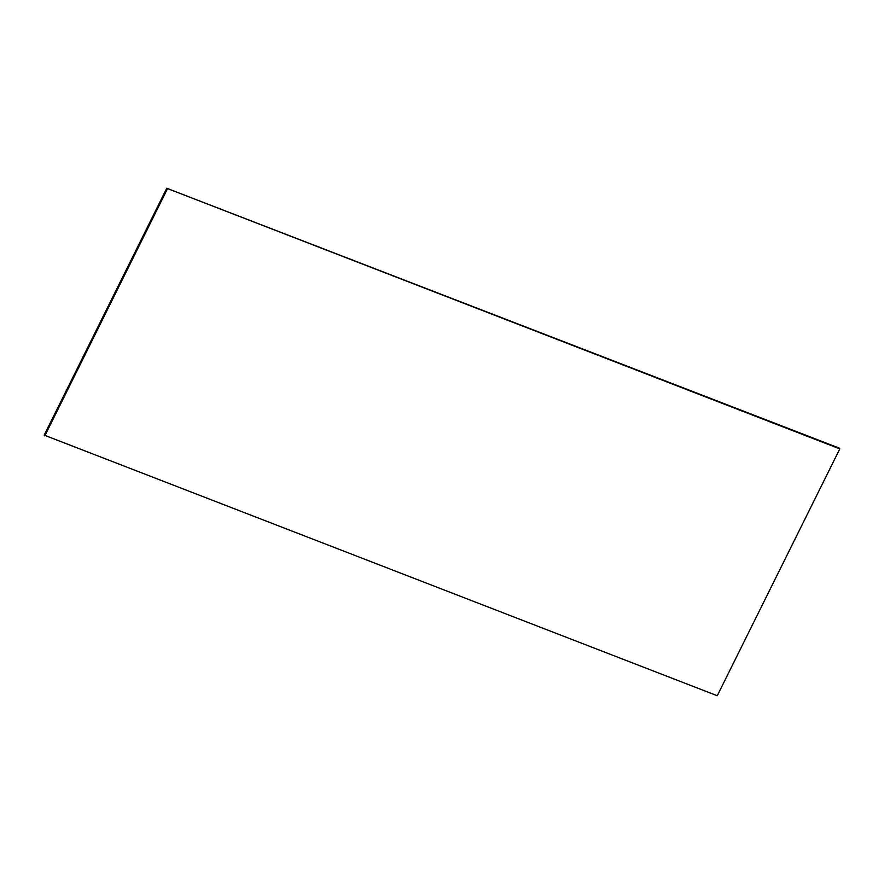 <?xml version="1.0" encoding="UTF-8"?>
<svg xmlns="http://www.w3.org/2000/svg" width="884" height="884" viewBox="0 0 884 884"><rect width="100%" height="100%" fill="white"/><g stroke="black" fill="none" stroke-linecap="round" stroke-linejoin="round"><path stroke-width="1.33" d="M839.225 448.111L839.8 448.873L717.255 695.73L44.2 435.127L166.745 188.27L839.225 448.111M166.745 188.27L839.8 448.873M167.319 189.032L44.775 435.889"/></g></svg>
